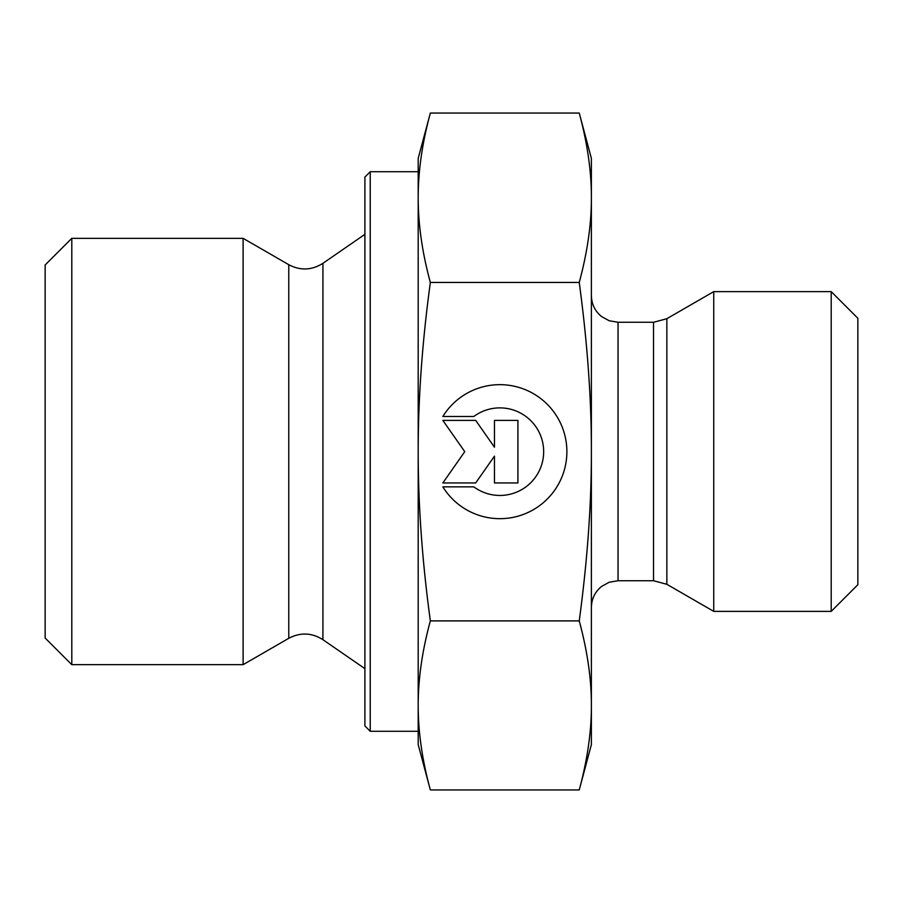 <?xml version="1.0" encoding="UTF-8"?>
<svg xmlns="http://www.w3.org/2000/svg" width="903" height="903" viewBox="0 0 903 903"><rect width="100%" height="100%" fill="white"/><g stroke="black" fill="none" stroke-linecap="round" stroke-linejoin="round"><path stroke-width="1.35" d="M442.854 416.486L473.815 416.486L442.854 416.486A67.003 67.003 0 0 1 566.881 451.669A67.003 67.003 0 0 1 442.854 486.852A67.003 67.003 180 0 0 566.881 451.669M473.815 416.486L473.815 416.486A43.784 43.784 0 0 1 543.662 451.669L543.662 451.669A43.784 43.784 180 0 0 473.815 416.486M442.854 486.852L473.815 486.852A43.784 43.784 180 0 0 543.662 451.669M494.46 420.392L517.916 420.392L517.916 482.947L494.46 482.947L494.46 456.15L475.689 482.947L442.854 482.947L464.752 451.669L442.854 420.392L475.689 420.392L494.46 447.199L494.46 420.392L494.46 447.188M442.854 420.392L464.752 451.669M442.854 482.947L475.689 482.947L494.46 456.139M494.46 482.947L517.916 482.947L517.916 420.392M71.8 664.664L71.8 238.336L243.11 238.336L243.11 664.664L71.8 664.664L45.15 638.026L45.15 264.974L71.8 238.336M430.347 789.944L418.191 744.603L418.191 705.424C418.168 731.927 422.209 760.1 430.347 789.944L579.241 789.944L591.386 744.603L591.386 705.424C591.476 679.316 587.424 651.131 579.241 620.892C587.424 560.345 591.476 503.942 591.386 451.669L591.386 451.5C591.465 399.284 587.424 342.937 579.241 282.447C587.424 252.14 591.476 223.91 591.386 197.746C591.476 171.581 587.424 143.351 579.241 113.056L591.386 158.397L591.386 451.5M418.191 451.669C418.168 504.732 422.209 561.135 430.347 620.892C422.209 650.747 418.168 678.921 418.191 705.424L418.191 197.746C418.168 224.305 422.209 252.535 430.347 282.447C422.209 342.203 418.168 398.607 418.191 451.669M430.347 113.056C422.209 142.956 418.168 171.198 418.191 197.746L418.191 158.397L430.347 113.056L579.241 113.056M430.347 620.892L579.241 620.892M430.347 282.447L579.241 282.447M579.241 789.944C587.424 759.705 591.476 731.532 591.386 705.424L591.386 451.669M370.23 731.283L370.23 171.717L364.902 177.044L364.902 725.956L370.23 731.283L418.191 731.283L418.191 705.424M418.191 197.746L418.191 171.717L370.23 171.717M666.854 584.297L713.742 611.376L713.742 291.624L666.854 318.703L653.535 322.269L653.535 580.731L666.854 584.297L666.854 318.703M831.2 611.376L857.85 584.726L857.85 318.274L831.2 291.624L831.2 611.376L713.742 611.376M322.924 639.685C311.806 632.653 300.417 632.202 288.768 638.308L288.768 264.692C300.417 270.798 311.806 270.347 322.924 263.315L322.924 639.685L364.902 668.66M653.535 580.731L618.036 580.731L618.036 322.269L653.535 322.269M322.924 263.315L364.902 234.34M288.768 264.692L243.11 238.336M288.768 638.308L243.11 664.664M618.036 322.269L609.209 320.757L601.545 316.547C594.964 311.117 591.578 304.142 591.386 295.62M618.036 580.731L609.209 582.243L601.545 586.453C594.964 591.883 591.578 598.858 591.386 607.38M831.2 291.624L713.742 291.624"/></g></svg>
